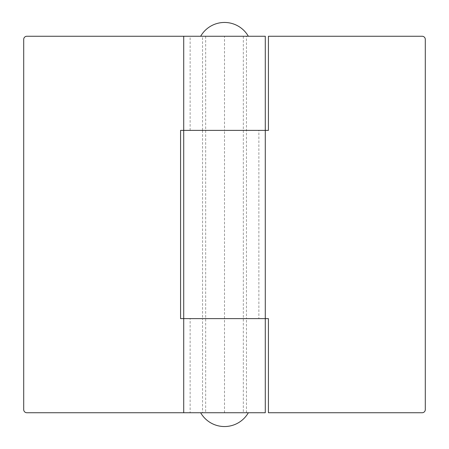 <?xml version="1.0" encoding="UTF-8"?>
<svg xmlns="http://www.w3.org/2000/svg" width="449" height="449" viewBox="0 0 449 449"><rect width="100%" height="100%" fill="white"/><g stroke="black" fill="none" stroke-linecap="round" stroke-linejoin="round"><path stroke-width="0.34" stroke-dasharray="2.25 1.68" d="M202.538 412.743L246.462 412.743L202.538 412.743L202.538 318.622L246.462 318.622L202.538 318.622L202.538 130.378L246.462 130.378L202.538 130.378L202.538 36.257L246.462 36.257L202.538 36.257M246.462 412.743L246.462 318.622L202.538 318.622L246.462 318.622L246.462 36.257M183.714 130.378L268.423 130.378L268.423 36.257L422.155 36.257A3.137 3.137 0 0 1 425.293 39.394L425.293 409.606A3.137 3.137 0 0 1 422.155 412.743L268.423 412.743L268.423 318.622L183.714 318.622M258.871 318.622L265.286 318.622L258.871 318.622L258.871 130.378L265.286 130.378L258.871 130.378M227.351 36.257L205.676 36.257L227.351 36.257M227.351 412.743L205.676 412.743L227.351 412.743M228.114 36.257L200.658 36.257L228.114 36.257M220.886 412.743L248.342 412.743L220.886 412.743M246.462 130.378L202.538 130.378L246.462 130.378M183.714 36.257L190.129 36.257L183.714 36.257M190.129 130.378L190.129 36.257M190.129 412.743L183.714 412.743L190.129 412.743L190.129 318.622M265.286 130.378L224.5 130.378L224.5 36.257L26.845 36.257A3.137 3.137 0 0 0 23.707 39.394L23.707 409.606A3.137 3.137 0 0 0 26.845 412.743L265.286 412.743M224.5 412.743L224.5 130.378L180.577 130.378L180.577 318.622L265.286 318.622M224.5 36.257L265.286 36.257M243.324 36.257L243.324 412.743M205.676 36.257L205.676 412.743"/><path stroke-width="0.67" d="M183.714 412.743L265.286 412.743L265.286 318.622L183.714 318.622L265.286 318.622L265.286 130.378L183.714 130.378L265.286 130.378L265.286 36.257L26.845 36.257A3.137 3.137 0 0 0 23.707 39.394L23.707 409.606A3.137 3.137 0 0 0 26.845 412.743L183.714 412.743L183.714 36.257M265.286 130.378L268.423 130.378L268.423 36.257L422.155 36.257A3.137 3.137 0 0 1 425.293 39.394L425.293 409.606A3.137 3.137 0 0 1 422.155 412.743L268.423 412.743L268.423 318.622L265.286 318.622M183.714 318.622L180.577 318.622L180.577 130.378L183.714 130.378M248.342 36.257A27.496 27.496 0 0 0 200.658 36.257M200.658 412.743A27.496 27.496 0 0 0 248.342 412.743"/></g></svg>
